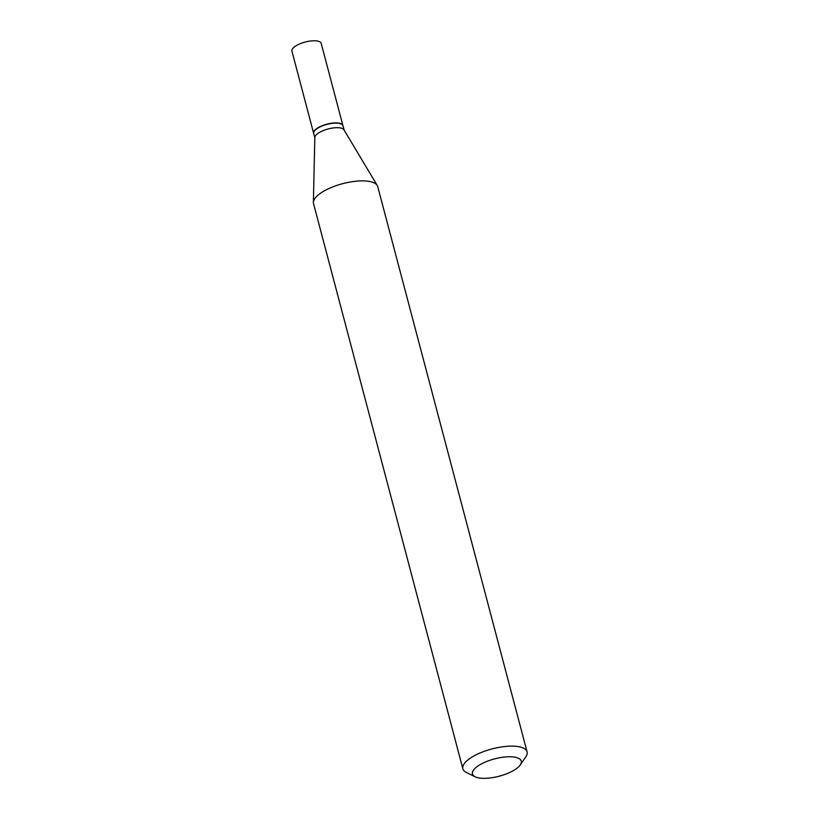 <?xml version="1.0" encoding="UTF-8"?>
<svg xmlns="http://www.w3.org/2000/svg" width="819" height="819" viewBox="0 0 819 819"><rect width="100%" height="100%" fill="white"/><g stroke="black" fill="none" stroke-linecap="round" stroke-linejoin="round"><path stroke-width="1.23" d="M342.926 125.614A15.141 5.375 165.2 0 0 342.895 125.502L321.202 43.387A15.141 5.375 165.2 0 0 316.912 40.95A15.141 5.375 165.2 0 0 300.276 43.683A15.141 5.375 165.2 0 0 291.922 51.116L313.616 133.231A15.141 5.375 165.2 0 0 313.657 133.354M342.895 125.502A15.141 5.375 165.2 0 0 338.605 123.065A15.141 5.375 165.2 0 0 321.969 125.798A15.141 5.375 165.2 0 0 313.616 133.231M344.103 130.037L342.966 125.737A15.141 5.375 165.2 0 0 341.339 124.048A15.141 5.375 165.2 0 0 338.677 123.3A15.141 5.375 165.2 0 0 314.261 131.214A15.141 5.375 165.2 0 0 313.687 133.477L314.813 137.766M520.311 764.874L525.818 756.828A33.21 11.794 165.2 0 0 527.078 751.862L377.733 186.619A33.21 11.794 165.2 0 0 377.262 185.503L343.949 129.791A15.141 5.375 165.2 0 0 339.875 127.866A15.141 5.375 165.2 0 0 323.925 130.334A15.141 5.375 165.2 0 0 314.824 137.49L313.38 202.375A33.21 11.794 165.2 0 0 313.523 203.583L462.868 768.826A33.21 11.794 165.2 0 0 466.421 772.522L475.174 776.801A25.235 8.958 165.2 0 0 479.627 778.05A25.235 8.958 165.2 0 0 520.311 764.874A25.235 8.958 165.2 0 0 514.127 757.043A25.235 8.958 165.2 0 0 482.309 763.462A25.235 8.958 165.2 0 0 475.174 776.801M341.195 123.986A14.875 5.283 165.2 0 0 341.052 123.915A14.875 5.283 165.2 0 0 338.431 123.178A14.875 5.283 165.2 0 0 314.445 130.938A14.875 5.283 165.2 0 0 314.353 131.071M527.078 751.862A33.21 11.794 165.2 0 0 517.669 746.519A33.21 11.794 165.2 0 0 481.183 752.518A33.21 11.794 165.2 0 0 462.868 768.826M377.262 185.503A33.21 11.794 165.2 0 0 368.325 181.275A33.21 11.794 165.2 0 0 333.343 186.681A33.21 11.794 165.2 0 0 313.38 202.375"/></g></svg>
